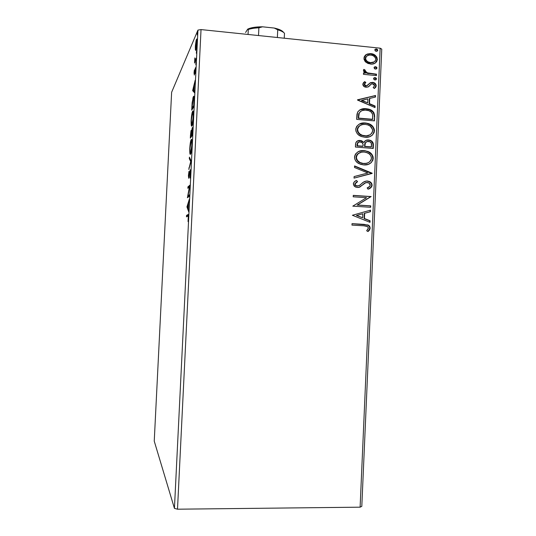 <?xml version="1.0" encoding="UTF-8"?>
<svg xmlns="http://www.w3.org/2000/svg" width="536" height="536" viewBox="0 0 536 536"><rect width="100%" height="100%" fill="white"/><g stroke="black" fill="none" stroke-linecap="round" stroke-linejoin="round"><path stroke-width="0.8" d="M154.241 441.121L171.627 92.272L197.945 30.09L174.435 508.376L154.241 441.121L174.435 508.376L197.945 30.09L171.627 92.272L154.241 441.121M195.412 49.989L195.774 50.377L196.236 49.165L196.967 44.099L196.953 39.416L196.598 39.148L196.129 40.448L195.412 45.48L195.412 49.989L195.955 50.042L195.412 49.989L195.928 50.116L197.047 42.82C197.127 39.483 196.933 38.331 196.478 39.363L195.339 46.686L195.412 49.989M196.196 59.59L196.27 58.116L195.017 60.206L194.836 57.908L194.555 63.034L196.196 59.59L196.27 58.116L195.158 60.26L194.836 57.908L194.555 63.034L196.196 59.59M194.032 73.131L194.387 74.899L195.412 69.245L195.339 73.486L195.546 67.71L194.427 73.519L194.4 69.868L194.099 72.226L194.32 75.053L195.325 69.318L195.339 73.486L195.714 70.008C195.761 68.032 195.653 67.322 195.385 67.871L194.387 73.62L194.4 69.868L194.032 73.131M194.106 102.101L193.992 96.694L193.576 96.4L192.947 97.82L191.707 110.168L193.891 106.57L194.106 102.101C194.273 97.137 194.032 95.321 193.389 96.661L192.143 102.724L191.707 110.168L193.891 106.57L194.106 102.101M192.484 135.166L192.384 127.581L191.573 131.481L191.325 130.268L190.984 130.898L190.461 135.441L190.334 138.1L192.484 135.166L192.672 131.32C192.766 128.392 192.632 127.179 192.27 127.682L191.573 131.481L191.124 130.503L190.334 138.1L192.484 135.166M191.211 161.095L189.396 157.149L189.315 158.723L190.695 161.544L188.786 169.463L191.211 161.095L189.396 157.149L189.315 158.723L190.695 161.544L188.786 169.463L191.211 161.095M189.556 194.736L187.995 195.895L190.032 185.081L187.935 186.856L187.861 188.304L189.416 187.017L187.399 197.737L189.483 196.216L189.556 194.736L187.995 195.895L190.032 185.081L187.935 186.856L187.861 188.304L189.416 187.017L187.399 197.737L189.483 196.216L189.556 194.736M187.814 216.155L188.25 216.685L188.049 221.582L188.357 214.802L186.528 215.398L186.454 216.852L187.814 216.155C188.096 215.579 188.243 216.169 188.257 217.938L188.049 221.582L188.471 217.817C188.505 214.929 188.317 213.877 187.908 214.668L186.528 215.398L186.454 216.852L187.814 216.155M186.943 206.93L188.712 211.827L188.216 208.625L188.484 203.238L189.335 199.191L186.943 206.93L187.613 206.97L186.943 206.93L188.712 211.827L188.216 208.625L188.484 203.238L189.335 199.191L186.943 206.93M190.662 173.269L190.226 169.852L188.739 176.766L188.98 171.332L188.431 175.754L188.685 178.274L190.146 171.346L190.448 173.296L189.979 178.039L190.662 173.269C190.729 170.649 190.602 169.49 190.28 169.785L188.826 176.786L188.98 171.332L188.451 175.326L188.766 178.233L190.139 171.366L190.434 173.59L189.979 178.039L190.662 173.269M190.541 154.201L191.432 151.159L192.069 144.579L191.908 140.338L191.613 139.467L191.151 139.729L190.226 143.554L189.744 149.216L189.965 153.725L190.267 154.321L190.749 153.852C191.292 152.72 191.72 149.913 192.029 145.437C192.129 140.613 191.868 138.663 191.251 139.574L191.064 139.903C190.515 141.055 190.086 143.883 189.778 148.385C189.677 153.061 189.932 155.005 190.541 154.201M191.935 125.913L192.973 121.739L193.476 115.95L193.308 111.843L193.014 111.079L192.538 111.495L191.6 115.555L191.118 121.283L191.278 125.31L191.654 126.114L192.089 125.625C192.659 124.439 193.107 121.498 193.436 116.801C193.536 112.037 193.268 110.208 192.638 111.314L192.504 111.568C191.928 112.781 191.479 115.743 191.151 120.453C191.057 125.076 191.319 126.898 191.935 125.913M192.665 90.691L194.568 92.782L194.648 91.174L194.025 90.504L194.287 85.157L195.184 80.233L192.665 90.691L193.751 90.544L192.665 90.691L194.568 92.782L194.648 91.174L194.025 90.504L194.287 85.157L195.184 80.233L192.679 90.45L194.039 90.309L193.195 89.613L194.032 86.202L193.831 90.289L193.195 89.613L194.032 86.202L193.737 90.785L192.665 90.691M195.808 64.581L195.988 62.069L195.808 64.581M196.364 53.305L196.545 50.779L196.364 53.305M197.268 34.934L197.449 32.395L197.268 34.934M380.158 48.173L360.112 507.177L177.503 509.2L201.034 29.581L380.158 48.173L201.034 29.581L197.945 30.09L201.034 29.581L177.503 509.2L174.435 508.376L177.503 509.2L360.112 507.177L380.158 48.173L381.759 49.131L380.158 48.173M365.927 62.223L368.078 63.503L371.622 64.106L374.919 63.235L376.641 61.747L377.357 59.523L376.842 57.171L375.26 55.355L373.197 54.169L370.316 53.6L367.341 54.036L365.358 55.195L364.138 57.037L364.038 59.328L365.09 61.406L365.927 62.223L370.617 64.079C374.222 64.407 376.466 62.893 377.357 59.523C376.734 55.945 374.59 53.989 370.925 53.64L366.249 54.551L363.944 58.169L365.927 62.223M376.426 75.596L376.486 74.176L366.825 72.782L365.311 71.69L365.25 70.189L363.897 69.372L363.562 69.848L363.783 71.67L365.431 73.097L363.522 72.916L363.455 74.337L376.426 75.596L376.486 74.176L367.696 73.097L364.989 70.799L365.25 70.189L363.897 69.372L363.401 70.41L365.431 73.097L363.522 72.916L363.455 74.337L376.426 75.596M362.792 84.199L363.837 86.376L366.604 87.254L368.641 86.671L371.354 84.018L373.331 83.971L374.249 84.648L374.617 85.727L373.17 87.556L374.329 88.48L375.635 87.375L376.185 86.021L375.481 83.737L372.6 82.363L370.302 82.785L366.698 85.767L365.492 85.659L364.54 84.869L364.56 83.696L365.847 82.564L364.768 81.619L363.482 82.671L362.792 84.199C363.006 85.907 363.971 86.899 365.679 87.18L368.105 86.966L371.354 84.018L372.748 83.817L374.617 85.727L373.17 87.556L374.329 88.48L376.212 85.72C375.95 83.81 374.858 82.712 372.949 82.41L370.577 82.645L367.281 85.572L366.081 85.8L364.393 84.259L365.847 82.564L364.768 81.619L362.792 84.199M374.63 116.58L373.867 112.607L371.548 110.362L367.85 108.942L362.839 108.828L360.266 109.646L357.767 111.903L356.976 114.302L356.641 119.361L374.443 120.881L374.63 116.58L374.095 120.855L374.63 116.58C374.577 112.5 372.547 110.007 368.547 109.096L366.289 108.728C362.651 108.192 359.757 109.344 357.606 112.178L356.641 119.361L374.443 120.881L374.63 116.58M373.237 148.445L373.398 144.258L372.875 142.422L371.193 140.767L368.554 139.956L365.787 140.445L363.87 142.522L361.217 140.66L357.619 140.847L355.837 142.65L355.415 147.045L373.237 148.445L373.398 144.74C373.344 142.563 372.306 141.095 370.282 140.332L368.554 139.956C366.43 139.775 364.869 140.626 363.87 142.522L361.78 140.841L360.152 140.479C357.345 140.285 355.803 141.598 355.536 144.412L355.415 147.045L373.237 148.445M372.145 173.436L354.577 165.925L354.51 167.493L367.857 173.007L354.108 176.565L354.041 178.126L372.158 173.195L354.577 165.925L354.51 167.493L367.857 173.007L354.108 176.565L354.041 178.126L372.145 173.436M370.724 205.858L357.452 205.007L371.133 196.558L353.278 195.365L353.211 196.806L366.544 197.69L352.795 206.152L370.664 207.291L370.724 205.858L370.309 207.271L370.724 205.858L357.452 205.007L371.133 196.558L353.278 195.365L353.211 196.806L366.544 197.69L352.795 206.152L370.664 207.291L370.724 205.858M363.87 225.803L366.617 226.125L368.091 227.096L368.292 228.55L366.658 230.748L367.998 231.559L369.478 230.112L370.209 228.155L369.652 226.192L368.051 224.986L352.025 223.659L351.958 225.1L363.87 225.803L367.569 226.56L368.379 228.068L366.658 230.748L367.998 231.559L370.209 228.155L368.868 225.422L364.112 224.376L352.025 223.659L351.958 225.1L363.87 225.803M352.393 215.264L370.008 222.333L370.075 220.772L364.447 218.514L364.674 213.274L370.47 211.713L370.537 210.152L352.393 215.264L370.008 222.333L370.075 220.772L364.447 218.514L364.674 213.274L370.47 211.713L370.537 210.152L352.393 215.264M366.001 182.602L368.828 182.85L370.255 185.235C369.76 186.696 368.728 187.593 367.16 187.942L368.018 189.168C370.215 188.692 371.569 187.386 372.085 185.255L371.709 183.547L370.59 182.213L369.103 181.349L366.611 180.994L363.515 182.119L359.16 185.657L356.554 185.878L355.321 184.826L355.16 184.002L356.045 182.521L357.566 181.664L356.52 180.465L354.437 181.704L353.325 183.855L354.075 185.965L355.917 187.191L358.068 187.486L359.79 187.077L364.788 183.218L366.899 182.421L368.982 182.937L370.215 184.665L369.887 186.267L367.16 187.942L368.018 189.168L371.22 187.339L371.964 186.019L372.085 185.255L371.729 185.356C371.281 187.372 370.041 188.632 367.998 189.141L369.043 188.712M363.669 164.921L368.386 164.324L371.14 162.723L372.962 160.076L373.103 156.78L371.482 153.892L368.868 151.896L365.016 150.696L360.989 150.75L357.968 151.856L355.536 154L354.598 156.298L354.685 158.81L355.877 161.155L357.592 162.797L360.5 164.291L363.669 164.921C368.728 165.356 371.924 163.192 373.257 158.448C372.956 155.058 371.2 152.733 368.004 151.487L364.212 150.609C359.08 150.12 355.844 152.298 354.51 157.135C354.765 160.277 356.34 162.488 359.227 163.768L363.669 164.921M364.889 137.27L369.599 136.707L372.346 135.126L374.168 132.499L374.309 129.209L372.688 126.308L370.081 124.298L366.229 123.072L362.209 123.099L359.187 124.178L356.762 126.302L355.824 128.593L355.911 131.099L357.103 133.457L358.812 135.106L361.726 136.613L364.889 137.27C369.94 137.732 373.136 135.601 374.463 130.871C374.014 127.059 371.93 124.607 368.205 123.508L365.431 122.979C360.299 122.456 357.07 124.607 355.737 129.431C356.145 133.022 358.075 135.394 361.525 136.539L364.889 137.27M357.499 100.058L375.026 107.589L375.093 106.041L369.492 103.629L369.719 98.43L375.488 97.043L375.555 95.495L357.505 99.817L375.026 107.589L375.093 106.041L369.492 103.629L369.719 98.43L375.488 97.043L375.555 95.495L357.499 100.058M374.979 79.971L375.971 79.777L376.486 78.665L375.83 77.841L374.57 77.62L373.605 78.383L374.014 79.589L374.979 79.971L376.507 78.933L375.086 77.606L373.558 78.651L374.979 79.971M375.461 69.077L376.446 68.883L376.962 67.771L376.305 66.946L375.053 66.725L374.081 67.489L374.497 68.695L375.461 69.077L376.982 68.038L375.562 66.712L374.034 67.75L375.461 69.077M376.238 51.329L377.223 51.141L377.739 50.029L377.083 49.205L375.83 48.977L374.858 49.734L375.274 50.94L376.393 51.335L377.759 50.304L376.145 48.957L374.811 49.995L376.238 51.329M361.807 506.332L381.759 49.131L361.807 506.332L360.112 507.177L361.807 506.332M352.018 223.726L364.112 224.376L368.513 225.468L370.209 228.155L367.823 231.452L369.123 230.152L369.853 227.941L369.297 226.239L367.696 225.033L352.018 223.726M370.182 210.253L370.115 211.78L370.47 211.713L364.326 213.335L364.674 213.274L364.326 213.335L364.098 218.567L370.075 220.772L369.659 222.192L369.719 220.825L364.098 218.567L364.326 213.335L370.115 211.78L370.182 210.253M356.386 215.472L362.644 217.784L356.386 215.472L362.818 213.77L356.386 215.472L362.818 213.77L362.644 217.784L356.386 215.472M353.271 195.479L371.133 196.558L357.11 205.08L370.369 205.931L357.11 205.08L370.778 196.638L353.271 195.479M362.638 184.947L365.586 182.769L362.638 184.947M357.231 181.764L354.825 184.103L357.566 181.664L356.52 180.465C354.798 181.007 353.733 182.14 353.325 183.855L355.073 186.803L357.358 187.479L360.112 186.93L359.006 187.345L362.303 185.041M371.354 183.647L369.525 181.818L367.093 181.094L369.364 181.731C370.845 182.481 371.636 183.694 371.729 185.356L372.085 185.255C371.991 183.587 371.207 182.381 369.719 181.624L367.441 180.994L365.183 181.295L367.441 180.994C365.143 181.041 363.18 181.939 361.552 183.687L359.696 185.329L357.345 186.039L356.152 185.69L354.825 184.103L355.817 185.791L357.633 186.126M369.9 188.243L371.609 186.113M371.689 185.737L371.656 184.471M356.608 186.086L355.502 185.577L354.825 184.103M354.852 183.882L356.252 182.274M356.447 182.16L356.842 181.952M362.979 184.431L363.703 183.841M364.152 183.513L364.835 183.078M365.23 182.876L365.659 182.702M354.108 176.592L367.857 173.007L354.108 176.592M354.571 166.187L372.158 173.195L371.79 173.53L354.571 166.187M360.648 150.897L358.792 151.433L364.212 150.609L367.649 151.628C370.845 152.881 372.594 155.199 372.902 158.582L373.257 158.448L372.902 158.582C372.48 161.51 370.892 163.453 368.132 164.418M369.157 163.956L370.778 162.85M371.75 161.832L372.862 158.998L372.433 155.989M372.125 155.366L371.81 154.871M371.126 154.033L368.52 152.043L366.302 151.165M365.465 150.971L362.249 150.723M364.018 163.648L367.348 163.085L364.661 163.641M356.393 159.339L356.005 157.691L356.346 157.216C357.478 153.39 360.078 151.661 364.145 152.036L367.348 152.8C369.853 153.812 371.22 155.661 371.435 158.361C370.343 162.14 367.77 163.849 363.723 163.493L362.731 163.547M362.102 163.453L358.49 161.912L356.688 159.929M356.038 157.014L356.273 156.036M356.896 154.884L358.818 153.162M359.757 152.72C357.619 153.51 356.373 155.058 356.011 157.35C356.239 159.875 357.505 161.658 359.817 162.703L363.381 163.621L360.159 162.576C357.847 161.53 356.574 159.741 356.346 157.216L356.011 157.35M357.304 141.001L360.152 140.479L363.87 142.522L360.875 140.814L357.311 140.995M365.994 140.372L368.554 139.956L369.927 140.486C371.944 141.249 372.982 142.717 373.043 144.894L373.398 144.74L372.888 148.418L372.989 143.936L371.602 141.484M370.986 141.015L369.11 140.251L366.778 140.171M364.554 145.785L365.076 143.045L366.611 141.739L364.862 143.534M364.634 144.64L364.775 143.795M371.126 147.025L364.52 146.502L365.21 143.373C365.847 141.94 366.939 141.276 368.487 141.383L369.518 141.611C371.073 142.275 371.75 143.487 371.548 145.243L371.126 147.025L364.52 146.502L371.126 147.025M357.82 142.536L358.403 142.214L357.043 144.425L356.976 145.913L357.318 145.759L357.378 144.271C357.532 142.569 358.45 141.785 360.125 141.913L361.277 142.174C362.658 142.804 363.261 143.903 363.073 145.477L362.691 146.362L356.976 145.913L357.472 142.904M363.04 146.207L356.976 145.913L363.04 146.207L357.318 145.759L357.807 142.757L359.602 141.899L362.021 142.576L363.013 144.151L363.04 146.207M359.274 124.131L365.431 122.979L367.857 123.689C371.569 124.788 373.652 127.24 374.101 131.045L374.463 130.871L374.101 131.045C373.793 133.638 372.473 135.454 370.135 136.492L370.142 136.492M370.363 136.379L371.991 135.286M372.956 134.275L374.068 131.454L373.639 128.452M373.331 127.823L373.016 127.327M372.346 126.496L369.726 124.479L366.678 123.387L363.468 123.119L359.267 124.131M368.366 135.575L365.874 136.037M365.237 136.037L369.177 135.226M363.321 135.829L359.71 134.268L357.914 132.278M357.613 131.675L357.231 130.034L357.572 129.518C358.705 125.705 361.298 124.004 365.364 124.406L367.629 124.841C370.624 125.712 372.299 127.689 372.641 130.771C371.548 134.536 368.982 136.231 364.942 135.843L362.209 135.253C359.455 134.308 357.914 132.399 357.572 129.518L357.237 129.692C357.572 132.566 359.113 134.476 361.86 135.42L364.594 136.003M357.257 129.357L357.492 128.379M358.115 127.233L358.624 126.63M358.798 126.449L360.045 125.531M360.386 125.357L362.798 124.506L365.364 124.406L367.91 124.935L370.242 126.161L372.513 129.424L372.574 131.427L371.796 133.216L369.873 134.878L366.222 135.869L362.396 135.32L360.051 134.101L358.256 132.111L357.572 129.518L358.457 127.059L360.386 125.357C358.571 126.201 357.519 127.655 357.237 129.692M359.723 109.954L366.289 108.728L368.192 109.297C372.185 110.202 374.215 112.694 374.275 116.768L374.282 115.944M374.228 115.139L373.036 112.131L369.773 109.826L364.708 108.862L359.924 109.847M360.983 111.146L358.926 113.27L358.242 117.337L358.577 117.15L358.537 118.088L359.261 113.076C360.922 110.684 363.24 109.706 366.222 110.155L368.058 110.456C370.075 110.885 371.548 112.037 372.473 113.92L372.755 117.766L372.332 119.488L358.202 118.275L372.332 119.488L358.202 118.275L358.738 113.753L360.567 111.388M357.505 99.951L375.555 95.495L375.133 97.13L375.193 95.716L357.505 99.951M369.364 98.644L369.719 98.43L369.137 103.837L375.093 106.041L374.684 107.441L374.731 106.242L369.137 103.837L369.364 98.644M361.465 100.54L367.696 102.858L361.465 100.54L367.87 98.872L367.696 102.858L361.465 100.54M364.333 81.914L364.768 81.619L364.42 81.854L365.485 82.785L364.42 81.854M365.284 82.919L364.045 84.494L364.393 84.259L364.045 84.494L365.552 86.001L367.328 85.539M373.056 82.738L369.887 83.053L372.594 82.645C374.503 82.939 375.589 84.045 375.85 85.948L374.47 88.4L375.676 86.825L375.843 85.606L375.361 84.279L374.141 83.181M370.872 84.32L368.601 86.665M368.761 86.524L370.543 84.581M366.644 85.921L366.041 86.035M365.733 86.028L364.192 85.103L364.581 83.462M373.867 77.975L375.086 77.606L374.724 77.847L376.145 79.167L376.507 78.933L375.83 79.851L376.031 78.645L374.188 77.867M363.508 73.191L365.431 73.097L363.508 73.191M364.895 70.437L363.656 69.687L364.902 70.437L365.25 70.189L364.641 71.053L364.989 70.799L364.641 71.053L367.348 73.345L376.486 74.176L376.078 75.563L376.125 74.417L370.336 73.553M368.453 73.586L367.341 73.338M366.912 73.198L365.284 72.293L364.661 71.288M374.316 67.107L375.562 66.712L375.2 66.967L376.62 68.293L376.982 68.038L376.339 68.943L376.6 68.025L376.158 67.355L374.664 66.987M375.763 56.427L373.492 54.732L370.57 53.908L368.152 53.989L365.425 55.134L366.249 54.551L370.57 53.908C374.235 54.257 376.373 56.213 376.996 59.784L375.374 62.96M376.52 61.607L376.982 59.181L376.272 57.091M373.525 62.35L371.046 62.94L369.143 62.725M368.473 62.524L366.497 61.345L365.291 59.503L365.364 57.721L366.611 56.22L365.539 58.33C366.235 55.979 367.85 54.88 370.389 55.027L370.872 55.061C373.612 55.282 375.247 56.716 375.77 59.362C375.019 61.881 373.277 62.98 370.543 62.645L374.255 61.881M370.543 62.645C367.79 62.424 366.122 60.99 365.539 58.33L365.19 58.598C365.773 61.251 367.435 62.685 370.188 62.906L370.543 62.645L367.696 61.72L366.001 60.086L365.592 57.881L366.771 56.086L369.137 55.094L371.307 55.121L373.378 55.811L375.341 57.62L375.77 59.362L375.193 61.004L373.887 62.089L370.543 62.645M375.046 49.406L376.339 48.964L375.977 49.245L377.398 50.578L377.759 50.304L377.156 51.175L377.391 50.444L376.935 49.64L375.441 49.265M362.818 213.77L362.644 217.784L356.728 215.412L362.818 213.77M364.145 152.036L366.698 152.552L369.036 153.765L370.497 155.266L371.301 157.014L371.361 159.025L370.59 160.82L368.661 162.495L366.276 163.366L363.08 163.42L359.958 162.475L357.485 160.478L356.373 157.892L356.882 155.299L358.51 153.443L361.579 152.157L364.145 152.036M364.902 145.631L365.425 142.891L366.972 141.578L369.807 141.732L371.301 143.145L371.482 146.877L364.869 146.355L364.902 145.631M358.537 118.088L359.261 113.076L360.5 111.488L362.256 110.543L365.217 110.101L368.862 110.697L371.013 111.897L372.547 114.155L372.688 119.3L358.537 118.088M367.87 98.872L367.696 102.858L361.807 100.326L367.87 98.872M187.566 216.283L187.607 215.465L186.528 215.398L188.417 215.043L187.607 215.465L187.566 216.283M188.297 214.688L187.908 214.668L188.297 214.688M187.52 206.722L186.957 206.688L187.52 206.722M187.439 206.501L188.444 204.022L188.243 208.136L187.439 206.501L188.237 204.008L188.035 208.122L187.439 206.501M187.788 197.449L187.412 197.429L187.788 197.449M188.612 196.846L188.793 195.941L188.612 196.846M188.987 187.372L189.007 186.923L187.935 186.856L189.007 186.923L189.858 186.213L188.987 187.372M189.074 195.962L187.995 195.895L189.51 195.647L189.074 195.962M189.188 176.813L188.826 176.786L189.188 176.813M189.235 167.909L188.866 167.882L189.235 167.909M191.071 161.571L190.695 161.544L191.071 161.571M190.206 158.79L189.315 158.723L190.206 158.79M190.95 153.316L190.883 152.76L190.95 153.316M189.979 148.398L191.178 141.042C191.68 140.291 191.888 141.873 191.801 145.772L190.608 152.74L191.097 152.773L190.608 152.74C190.119 153.397 189.918 151.835 189.992 148.05L191.178 141.042L191.754 141.946L191.821 145.424L190.689 152.626L190.32 152.787L190.092 152.083L189.979 148.392M191.788 141.089L191.928 140.586M191.714 139.615L191.251 139.574L191.714 139.615M191.091 151.487L191.205 152.331M190.622 136.358L191.131 131.802L191.298 135.414L192.243 135.487L191.298 135.414L190.622 136.358L191.56 136.432L190.622 136.358L191.218 131.749L191.298 135.414L190.622 136.358M191.52 135.112L192.203 129.149L192.538 134.013L191.52 135.112L192.471 135.186L191.52 135.112L192.29 129.096L192.33 133.993L191.52 135.112M192.297 125.049L192.25 124.62M193.208 112.828L193.315 112.433M193.188 111.354L192.638 111.314L193.188 111.354M191.372 120.051L192.571 112.774C193.074 111.87 193.288 113.351 193.208 117.21L192.002 124.453L192.458 124.486L192.002 124.453C191.506 125.257 191.298 123.789 191.372 120.051L192.069 114.262L192.866 112.587L193.255 115.87L192.665 122.161L192.082 124.312L191.58 124.386L191.372 120.051M192.451 123.206L192.558 124.077M193.992 96.715L193.389 96.661L193.992 96.715M193.731 105.471L191.995 108.359L192.766 108.426L191.995 108.359L192.042 107.408L193.315 98.121C193.67 97.331 193.878 97.974 193.945 100.038L193.945 105.485L191.995 108.359L192.531 101.183L193.315 98.121L193.737 98.001L193.931 99.274L193.731 105.471M194.615 91.743L193.737 90.785L194.615 91.743M195.74 68.923L195.111 68.869L195.74 68.923M195.218 61.64L194.628 61.586L195.218 61.64M195.459 61.138L194.87 61.084L195.459 61.138M195.848 60.32L195.158 60.26L195.848 60.32M196.21 59.342L195.714 59.295L196.21 59.342M195.519 46.699L196.384 40.87C196.739 39.999 196.893 40.803 196.846 43.289L196.002 48.655L196.344 48.689L196.002 48.655C195.647 49.486 195.493 48.676 195.533 46.237L196.323 41.011L196.766 40.81L196.873 42.411L196.109 48.354L195.62 48.676L195.519 46.686M196.967 39.463L196.451 39.409L196.967 39.463M283.49 32.361C282.351 30.612 279.269 29.178 274.244 28.046L262.533 26.807L258.881 27.818C254.58 28.013 251.049 28.569 248.295 29.48L247.699 29.138L250.359 28.127L253.856 27.376L262.533 26.807C255.92 26.793 250.975 27.57 247.699 29.138L245.575 32.482L247.699 29.138L248.295 29.48C251.049 28.569 254.58 28.013 258.881 27.818L258.52 35.55L258.881 27.818L262.533 26.807L274.244 28.046L277.735 29.808L277.373 37.507L277.735 29.808C281.125 30.813 283.377 31.972 284.482 33.279C283.377 31.972 281.125 30.813 277.735 29.808L274.244 28.046L277.943 29.038L282.82 31.55M284.254 38.224L284.482 33.279L284.254 38.224M248.295 29.48L248.054 34.465L248.295 29.48M368.868 225.422L368.513 225.468M356.152 185.69L355.817 185.791M369.719 181.624L369.364 181.731M368.004 151.487L367.649 151.628M360.159 162.576L359.817 162.703M361.78 140.841L361.438 141.001M370.282 140.332L369.927 140.486M368.205 123.508L367.857 123.689M362.209 135.253L361.86 135.42M368.547 109.096L368.192 109.297M365.9 85.773L365.552 86.001M372.949 82.41L372.594 82.645M370.255 53.593L369.9 53.868M376.145 48.957L375.783 49.232M190.173 169.959L190.528 169.979M191.064 139.903L191.828 139.963M190.776 152.459L191.171 152.492M191.124 130.503L191.473 130.529M192.19 127.829L192.578 127.856M192.504 111.568L193.262 111.629M192.129 124.218L192.518 124.251M193.275 96.882L194.052 96.949M196.478 39.363L196.953 39.409"/></g></svg>
